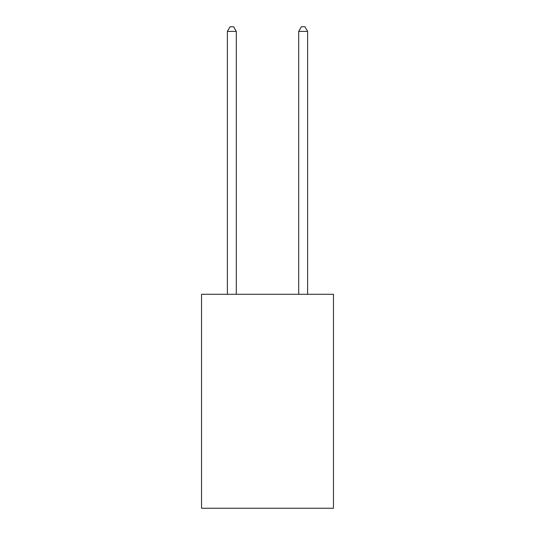 <?xml version="1.0" encoding="UTF-8"?>
<svg xmlns="http://www.w3.org/2000/svg" width="535" height="535" viewBox="0 0 535 535"><rect width="100%" height="100%" fill="white"/><g stroke="black" fill="none" stroke-linecap="round" stroke-linejoin="round"><path stroke-width="0.8" d="M333.472 294.283L333.472 508.25L201.528 508.25L201.528 294.283L333.472 294.283M236.296 294.283L236.296 31.384L227.382 31.384L227.382 294.283M227.382 31.384L230.057 26.75L233.621 26.75L236.296 31.384M307.618 294.283L307.618 31.384L298.704 31.384L298.704 294.283M298.704 31.384L301.379 26.75L304.943 26.75L307.618 31.384"/></g></svg>

